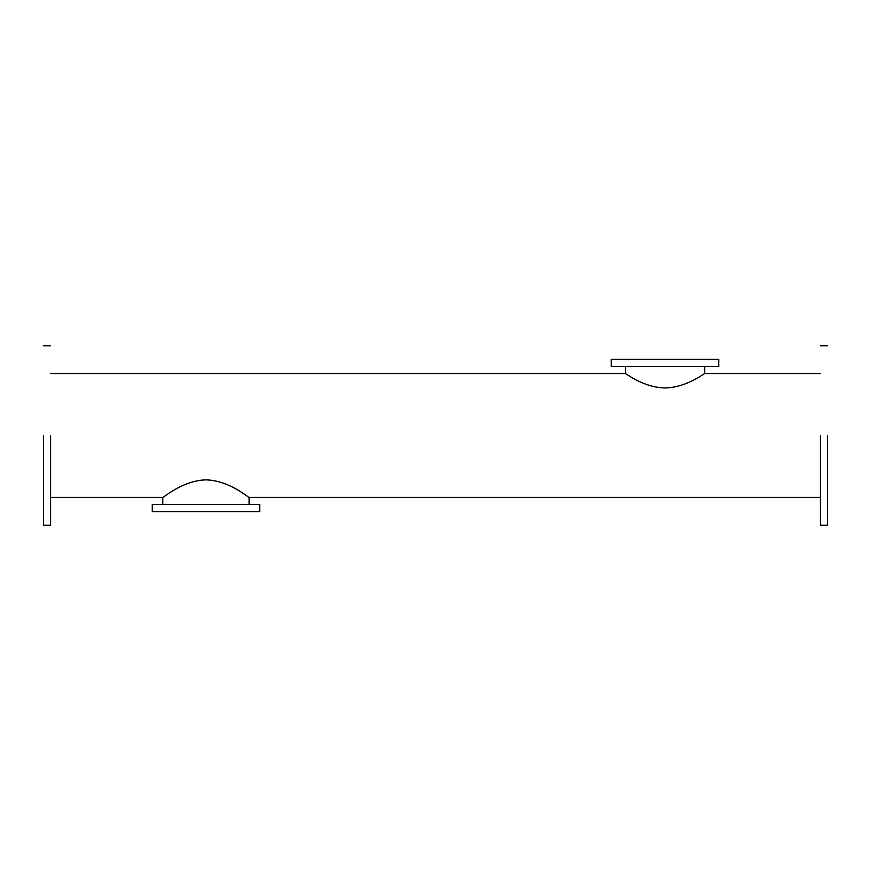 <?xml version="1.0" encoding="UTF-8"?>
<svg xmlns="http://www.w3.org/2000/svg" width="871" height="871" viewBox="0 0 871 871"><rect width="100%" height="100%" fill="white"/><g stroke="black" fill="none" stroke-linecap="round" stroke-linejoin="round"><path stroke-width="1.31" d="M827.45 435.5L827.45 525.202L827.45 435.5M820.384 435.5L820.384 525.202L820.384 435.5M718.782 359.385L611.257 359.385L611.257 366.451L718.782 366.451L718.782 359.385M50.616 373.605L625.378 373.605C625.476 372.984 643.146 387.584 664.987 387.954C686.827 387.617 704.595 372.984 704.661 373.605L704.661 366.451M625.378 373.605L625.378 366.451M259.743 511.615L152.218 511.615L152.218 504.549L259.743 504.549L259.743 511.615M249.15 504.549L249.15 497.395C248.888 498.179 229.911 480.563 205.992 479.856C182.072 480.552 163.073 498.179 162.812 497.395L162.812 504.549M43.55 435.5L43.55 525.202L43.55 435.5M50.616 435.5L50.616 525.202L50.616 435.5M827.45 525.202L820.384 525.202M827.45 345.798L820.384 345.798M43.55 525.202L50.616 525.202M249.15 497.395L820.384 497.395M162.812 497.395L50.616 497.395M820.384 373.605L704.661 373.605M43.55 345.798L50.616 345.798"/></g></svg>
